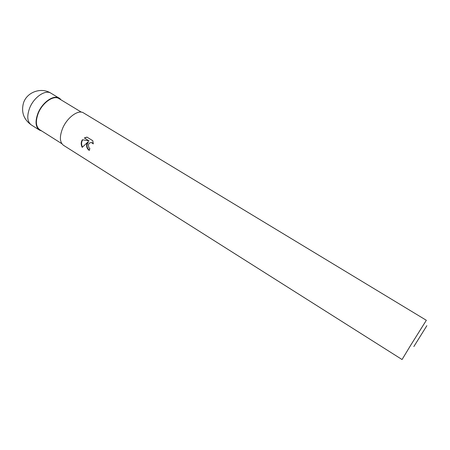 <?xml version="1.0" encoding="UTF-8"?>
<svg xmlns="http://www.w3.org/2000/svg" width="450" height="450" viewBox="0 0 450 450"><rect width="100%" height="100%" fill="white"/><g stroke="black" fill="none" stroke-linecap="round" stroke-linejoin="round"><path stroke-width="0.67" d="M37.907 113.479C42.654 100.929 56.481 92.992 60.919 99.776C56.475 92.992 42.654 100.929 37.907 113.479C34.627 123.176 35.871 128.993 41.642 130.928C35.871 128.993 34.627 123.176 37.907 113.479M61.847 143.702L39.729 129.718C35.876 126.748 35.364 121.343 38.188 113.501C42.294 102.763 53.601 94.843 58.978 98.606L81.371 112.157M84.336 137.953L86.946 137.104L92.812 140.732L93.285 143.899L91.609 142.627C89.983 142.459 88.903 143.224 88.369 144.922L88.869 147.606L89.843 148.579L89.258 150.424C87.092 148.899 86.271 146.739 86.799 143.944L88.082 141.846L82.204 147.369C81.062 145.198 80.916 143.01 81.765 140.811L82.378 139.742L89.072 140.895L84.33 137.953L89.072 140.895M410.507 345.555L426.341 320.287L83.531 112.911C78.323 109.226 66.853 117.664 62.449 128.779C59.411 136.884 59.754 142.397 63.489 145.305L402.058 359.527L410.507 345.555M413.854 346.551L426.859 325.693L413.854 346.551M89.319 150.21C86.552 147.634 86.265 144.849 88.459 141.851L88.082 141.84M82.716 139.798C81.315 142.082 81.231 144.512 82.451 147.088M87.024 137.149L84.712 137.964M91.328 142.582L93.291 143.387M41.709 130.972L39.471 130.106C35.522 127.069 34.993 121.522 37.884 113.479C42.098 102.459 53.702 94.343 59.214 98.196L60.986 99.821M31.32 124.954L31.32 124.954C27.298 121.866 26.713 116.314 29.559 108.293C33.705 97.307 45.354 89.297 50.962 93.206L50.962 93.206C41.344 86.979 26.994 91.924 23.518 102.876C21.032 112.016 23.631 119.374 31.32 124.954L39.471 130.106M91.609 142.627L91.986 142.633M59.214 98.196L50.962 93.206"/></g></svg>
